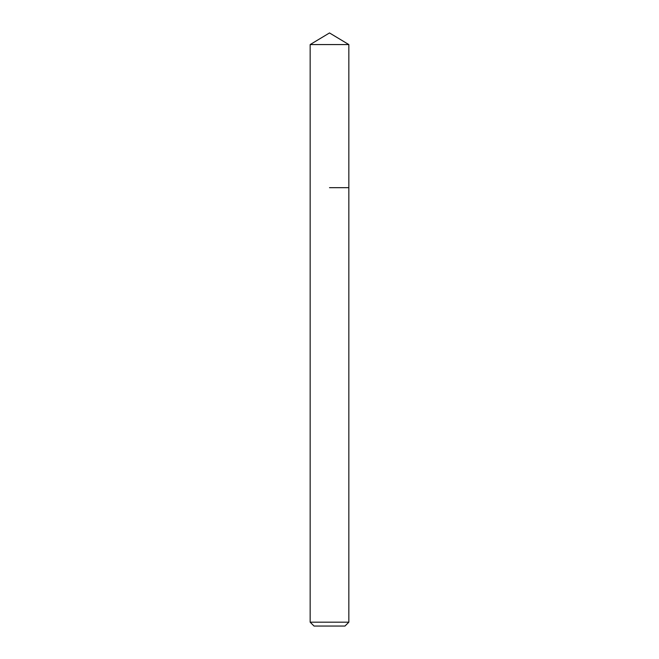 <?xml version="1.0" encoding="UTF-8"?>
<svg xmlns="http://www.w3.org/2000/svg" width="659" height="659" viewBox="0 0 659 659"><rect width="100%" height="100%" fill="white"/><g stroke="black" fill="none" stroke-linecap="round" stroke-linejoin="round"><path stroke-width="0.99" d="M348.842 622.178L310.158 622.178L314.03 626.05L344.97 626.05L348.842 622.178L348.842 44.573L310.158 44.573L329.5 32.95L348.842 44.573M329.5 187.675L348.842 187.675L329.5 187.675M310.158 622.178L310.158 44.573"/></g></svg>
